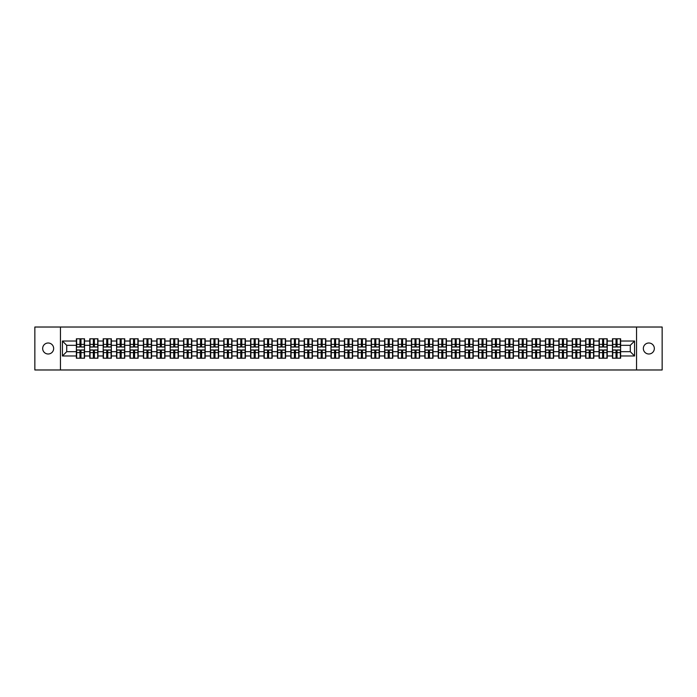 <?xml version="1.0" encoding="UTF-8"?>
<svg xmlns="http://www.w3.org/2000/svg" width="697" height="697" viewBox="0 0 697 697"><rect width="100%" height="100%" fill="white"/><g stroke="black" fill="none" stroke-linecap="round" stroke-linejoin="round"><path stroke-width="1.05" d="M648.837 353.998A5.498 5.498 0 0 1 643.34 348.5A5.498 5.498 0 0 1 648.837 343.002A5.498 5.498 0 0 1 654.335 348.5A5.498 5.498 0 0 1 648.837 353.998M48.163 353.998A5.498 5.498 0 0 1 42.665 348.5A5.498 5.498 0 0 1 48.163 343.002A5.498 5.498 0 0 1 53.66 348.5A5.498 5.498 0 0 1 48.163 353.998M636.553 369.976L662.15 369.976L662.15 327.024L636.553 327.024L636.553 369.976L60.447 369.976L60.447 327.024L34.85 327.024L34.85 369.976L60.447 369.976M636.553 327.024L60.447 327.024M630.28 351.68L630.28 345.32L620.618 345.32L620.618 351.68L630.28 351.68L634.575 355.975L634.575 341.025L620.618 341.025L620.618 338.794L612.454 338.794L612.454 345.32L607.209 345.32L607.209 351.68L612.454 351.68L612.454 345.32M634.575 355.975L620.618 355.975L620.618 358.206L612.454 358.206L612.454 355.975L607.209 355.975L607.209 358.206L599.054 358.206L599.054 355.975L593.809 355.975L593.809 358.206L585.646 358.206L585.646 355.975L580.409 355.975L580.409 358.206L572.246 358.206L572.246 355.975L567.009 355.975L567.009 358.206L558.846 358.206L558.846 355.975L553.601 355.975L553.601 358.206L545.446 358.206L545.446 355.975L540.201 355.975L540.201 358.206L532.046 358.206L532.046 355.975L526.801 355.975L526.801 358.206L518.638 358.206L518.638 355.975L513.401 355.975L513.401 358.206L505.238 358.206L505.238 355.975L500.002 355.975L500.002 358.206L491.838 358.206L491.838 355.975L486.593 355.975L486.593 358.206L478.438 358.206L478.438 355.975L473.193 355.975L473.193 358.206L465.038 358.206L465.038 355.975L459.793 355.975L459.793 358.206L451.63 358.206L451.63 355.975L446.394 355.975L446.394 358.206L438.23 358.206L438.23 355.975L432.994 355.975L432.994 358.206L424.83 358.206L424.83 355.975L419.585 355.975L419.585 358.206L411.43 358.206L411.43 355.975L406.185 355.975L406.185 358.206L398.022 358.206L398.022 355.975L392.786 355.975L392.786 358.206L384.622 358.206L384.622 355.975L379.386 355.975L379.386 358.206L371.222 358.206L371.222 355.975L365.986 355.975L365.986 358.206L357.822 358.206L357.822 355.975L352.577 355.975L352.577 358.206L344.423 358.206L344.423 355.975L339.178 355.975L339.178 358.206L331.014 358.206L331.014 355.975L325.778 355.975L325.778 358.206L317.614 358.206L317.614 355.975L312.378 355.975L312.378 358.206L304.214 358.206L304.214 355.975L298.978 355.975L298.978 358.206L290.815 358.206L290.815 355.975L285.57 355.975L285.57 358.206L277.415 358.206L277.415 355.975L272.17 355.975L272.17 358.206L264.006 358.206L264.006 355.975L258.77 355.975L258.77 358.206L250.606 358.206L250.606 355.975L245.37 355.975L245.37 358.206L237.207 358.206L237.207 355.975L231.962 355.975L231.962 358.206L223.807 358.206L223.807 355.975L218.562 355.975L218.562 358.206L210.407 358.206L210.407 355.975L205.162 355.975L205.162 358.206L196.998 358.206L196.998 355.975L191.762 355.975L191.762 358.206L183.599 358.206L183.599 355.975L178.362 355.975L178.362 358.206L170.199 358.206L170.199 355.975L164.954 355.975L164.954 358.206L156.799 358.206L156.799 355.975L151.554 355.975L151.554 358.206L143.399 358.206L143.399 355.975L138.154 355.975L138.154 358.206L129.99 358.206L129.99 355.975L124.754 355.975L124.754 358.206L116.591 358.206L116.591 355.975L111.354 355.975L111.354 358.206L103.191 358.206L103.191 355.975L97.946 355.975L97.946 358.206L89.791 358.206L89.791 355.975L84.546 355.975L84.546 358.206L76.382 358.206L76.382 355.975L62.425 355.975L62.425 341.025L76.382 341.025L76.382 345.32L66.72 345.32L66.72 351.68L76.382 351.68L76.382 345.32M612.454 341.025L607.209 341.025L607.209 338.794L599.054 338.794L599.054 341.025L593.809 341.025L593.809 338.794L585.646 338.794L585.646 341.025L580.409 341.025L580.409 338.794L572.246 338.794L572.246 341.025L567.009 341.025L567.009 338.794L558.846 338.794L558.846 341.025L553.601 341.025L553.601 338.794L545.446 338.794L545.446 341.025L540.201 341.025L540.201 338.794L532.046 338.794L532.046 341.025L526.801 341.025L526.801 338.794L518.638 338.794L518.638 341.025L513.401 341.025L513.401 338.794L505.238 338.794L505.238 341.025L500.002 341.025L500.002 338.794L491.838 338.794L491.838 341.025L486.593 341.025L486.593 338.794L478.438 338.794L478.438 341.025L473.193 341.025L473.193 338.794L465.038 338.794L465.038 341.025L459.793 341.025L459.793 338.794L451.63 338.794L451.63 341.025L446.394 341.025L446.394 338.794L438.23 338.794L438.23 341.025L432.994 341.025L432.994 338.794L424.83 338.794L424.83 341.025L419.585 341.025L419.585 338.794L411.43 338.794L411.43 341.025L406.185 341.025L406.185 338.794L398.022 338.794L398.022 341.025L392.786 341.025L392.786 338.794L384.622 338.794L384.622 341.025L379.386 341.025L379.386 338.794L371.222 338.794L371.222 341.025L365.986 341.025L365.986 338.794L357.822 338.794L357.822 341.025L352.577 341.025L352.577 338.794L344.423 338.794L344.423 341.025L339.178 341.025L339.178 338.794L331.014 338.794L331.014 341.025L325.778 341.025L325.778 338.794L317.614 338.794L317.614 341.025L312.378 341.025L312.378 338.794L304.214 338.794L304.214 341.025L298.978 341.025L298.978 338.794L290.815 338.794L290.815 341.025L285.57 341.025L285.57 338.794L277.415 338.794L277.415 341.025L272.17 341.025L272.17 338.794L264.006 338.794L264.006 341.025L258.77 341.025L258.77 338.794L250.606 338.794L250.606 341.025L245.37 341.025L245.37 338.794L237.207 338.794L237.207 341.025L231.962 341.025L231.962 338.794L223.807 338.794L223.807 341.025L218.562 341.025L218.562 338.794L210.407 338.794L210.407 341.025L205.162 341.025L205.162 338.794L196.998 338.794L196.998 341.025L191.762 341.025L191.762 338.794L183.599 338.794L183.599 341.025L178.362 341.025L178.362 338.794L170.199 338.794L170.199 341.025L164.954 341.025L164.954 338.794L156.799 338.794L156.799 341.025L151.554 341.025L151.554 338.794L143.399 338.794L143.399 341.025L138.154 341.025L138.154 338.794L129.99 338.794L129.99 341.025L124.754 341.025L124.754 338.794L116.591 338.794L116.591 341.025L111.354 341.025L111.354 338.794L103.191 338.794L103.191 341.025L97.946 341.025L97.946 338.794L89.791 338.794L89.791 341.025L84.546 341.025L84.546 338.794L76.382 338.794L76.382 341.025M612.454 351.68L612.454 355.975M607.209 351.68L607.209 355.975M607.209 341.025L607.209 345.32M593.809 351.68L599.054 351.68L599.054 345.32L593.809 345.32L593.809 355.975M599.054 351.68L599.054 355.975M599.054 341.025L599.054 345.32M593.809 341.025L593.809 345.32M580.409 351.68L585.646 351.68L585.646 345.32L580.409 345.32L580.409 355.975M585.646 351.68L585.646 355.975M585.646 341.025L585.646 345.32M580.409 341.025L580.409 345.32M567.009 351.68L572.246 351.68L572.246 345.32L567.009 345.32L567.009 355.975M572.246 351.68L572.246 355.975M572.246 341.025L572.246 345.32M567.009 341.025L567.009 345.32M553.601 351.68L558.846 351.68L558.846 345.32L553.601 345.32L553.601 355.975M558.846 351.68L558.846 355.975M558.846 341.025L558.846 345.32M553.601 341.025L553.601 345.32M540.201 351.68L545.446 351.68L545.446 345.32L540.201 345.32L540.201 355.975M545.446 351.68L545.446 355.975M545.446 341.025L545.446 345.32M540.201 341.025L540.201 345.32M526.801 351.68L532.046 351.68L532.046 345.32L526.801 345.32L526.801 355.975M532.046 351.68L532.046 355.975M532.046 341.025L532.046 345.32M526.801 341.025L526.801 345.32M513.401 351.68L518.638 351.68L518.638 345.32L513.401 345.32L513.401 355.975M518.638 351.68L518.638 355.975M518.638 341.025L518.638 345.32M513.401 341.025L513.401 345.32M500.002 351.68L505.238 351.68L505.238 345.32L500.002 345.32L500.002 355.975M505.238 351.68L505.238 355.975M505.238 341.025L505.238 345.32M500.002 341.025L500.002 345.32M486.593 351.68L491.838 351.68L491.838 345.32L486.593 345.32L486.593 355.975M491.838 351.68L491.838 355.975M491.838 341.025L491.838 345.32M486.593 341.025L486.593 345.32M473.193 351.68L478.438 351.68L478.438 345.32L473.193 345.32L473.193 355.975M478.438 351.68L478.438 355.975M478.438 341.025L478.438 345.32M473.193 341.025L473.193 345.32M459.793 351.68L465.038 351.68L465.038 345.32L459.793 345.32L459.793 355.975M465.038 351.68L465.038 355.975M465.038 341.025L465.038 345.32M459.793 341.025L459.793 345.32M446.394 351.68L451.63 351.68L451.63 345.32L446.394 345.32L446.394 355.975M451.63 351.68L451.63 355.975M451.63 341.025L451.63 345.32M446.394 341.025L446.394 345.32M432.994 351.68L438.23 351.68L438.23 345.32L432.994 345.32L432.994 355.975M438.23 351.68L438.23 355.975M438.23 341.025L438.23 345.32M432.994 341.025L432.994 345.32M419.585 351.68L424.83 351.68L424.83 345.32L419.585 345.32L419.585 355.975M424.83 351.68L424.83 355.975M424.83 341.025L424.83 345.32M419.585 341.025L419.585 345.32M406.185 351.68L411.43 351.68L411.43 345.32L406.185 345.32L406.185 355.975M411.43 351.68L411.43 355.975M411.43 341.025L411.43 345.32M406.185 341.025L406.185 345.32M392.786 351.68L398.022 351.68L398.022 345.32L392.786 345.32L392.786 355.975M398.022 351.68L398.022 355.975M398.022 341.025L398.022 345.32M392.786 341.025L392.786 345.32M379.386 351.68L384.622 351.68L384.622 345.32L379.386 345.32L379.386 355.975M384.622 351.68L384.622 355.975M384.622 341.025L384.622 345.32M379.386 341.025L379.386 345.32M365.986 351.68L371.222 351.68L371.222 345.32L365.986 345.32L365.986 355.975M371.222 351.68L371.222 355.975M371.222 341.025L371.222 345.32M365.986 341.025L365.986 345.32M352.577 351.68L357.822 351.68L357.822 345.32L352.577 345.32L352.577 355.975M357.822 351.68L357.822 355.975M357.822 341.025L357.822 345.32M352.577 341.025L352.577 345.32M339.178 351.68L344.423 351.68L344.423 345.32L339.178 345.32L339.178 355.975M344.423 351.68L344.423 355.975M344.423 341.025L344.423 345.32M339.178 341.025L339.178 345.32M325.778 351.68L331.014 351.68L331.014 345.32L325.778 345.32L325.778 355.975M331.014 351.68L331.014 355.975M331.014 341.025L331.014 345.32M325.778 341.025L325.778 345.32M312.378 351.68L317.614 351.68L317.614 345.32L312.378 345.32L312.378 355.975M317.614 351.68L317.614 355.975M317.614 341.025L317.614 345.32M312.378 341.025L312.378 345.32M298.978 351.68L304.214 351.68L304.214 345.32L298.978 345.32L298.978 355.975M304.214 351.68L304.214 355.975M304.214 341.025L304.214 345.32M298.978 341.025L298.978 345.32M285.57 351.68L290.815 351.68L290.815 345.32L285.57 345.32L285.57 355.975M290.815 351.68L290.815 355.975M290.815 341.025L290.815 345.32M285.57 341.025L285.57 345.32M272.17 351.68L277.415 351.68L277.415 345.32L272.17 345.32L272.17 355.975M277.415 351.68L277.415 355.975M277.415 341.025L277.415 345.32M272.17 341.025L272.17 345.32M258.77 351.68L264.006 351.68L264.006 345.32L258.77 345.32L258.77 355.975M264.006 351.68L264.006 355.975M264.006 341.025L264.006 345.32M258.77 341.025L258.77 345.32M245.37 351.68L250.606 351.68L250.606 345.32L245.37 345.32L245.37 355.975M250.606 351.68L250.606 355.975M250.606 341.025L250.606 345.32M245.37 341.025L245.37 345.32M231.962 351.68L237.207 351.68L237.207 345.32L231.962 345.32L231.962 355.975M237.207 351.68L237.207 355.975M237.207 341.025L237.207 345.32M231.962 341.025L231.962 345.32M218.562 351.68L223.807 351.68L223.807 345.32L218.562 345.32L218.562 355.975M223.807 351.68L223.807 355.975M223.807 341.025L223.807 345.32M218.562 341.025L218.562 345.32M205.162 351.68L210.407 351.68L210.407 345.32L205.162 345.32L205.162 355.975M210.407 351.68L210.407 355.975M210.407 341.025L210.407 345.32M205.162 341.025L205.162 345.32M191.762 351.68L196.998 351.68L196.998 345.32L191.762 345.32L191.762 355.975M196.998 351.68L196.998 355.975M196.998 341.025L196.998 345.32M191.762 341.025L191.762 345.32M178.362 351.68L183.599 351.68L183.599 345.32L178.362 345.32L178.362 355.975M183.599 351.68L183.599 355.975M183.599 341.025L183.599 345.32M178.362 341.025L178.362 345.32M164.954 351.68L170.199 351.68L170.199 345.32L164.954 345.32L164.954 355.975M170.199 351.68L170.199 355.975M170.199 341.025L170.199 345.32M164.954 341.025L164.954 345.32M151.554 351.68L156.799 351.68L156.799 345.32L151.554 345.32L151.554 355.975M156.799 351.68L156.799 355.975M156.799 341.025L156.799 345.32M151.554 341.025L151.554 345.32M138.154 351.68L143.399 351.68L143.399 345.32L138.154 345.32L138.154 355.975M143.399 351.68L143.399 355.975M143.399 341.025L143.399 345.32M138.154 341.025L138.154 345.32M124.754 351.68L129.99 351.68L129.99 345.32L124.754 345.32L124.754 355.975M129.99 351.68L129.99 355.975M129.99 341.025L129.99 345.32M124.754 341.025L124.754 345.32M111.354 351.68L116.591 351.68L116.591 345.32L111.354 345.32L111.354 355.975M116.591 351.68L116.591 355.975M116.591 341.025L116.591 345.32M111.354 341.025L111.354 345.32M97.946 351.68L103.191 351.68L103.191 345.32L97.946 345.32L97.946 355.975M103.191 351.68L103.191 355.975M103.191 341.025L103.191 345.32M97.946 341.025L97.946 345.32M84.546 351.68L89.791 351.68L89.791 345.32L84.546 345.32L84.546 355.975M89.791 351.68L89.791 355.975M89.791 341.025L89.791 345.32M84.546 341.025L84.546 345.32M76.382 351.68L76.382 355.975M66.72 351.68L62.425 355.975M62.425 341.025L66.72 345.32M620.618 351.68L620.618 355.975M620.618 341.025L620.618 345.32M634.575 341.025L630.28 345.32M84.293 338.794L84.293 347.036L80.983 347.036L80.983 338.794M79.955 338.794L79.955 347.036L76.644 347.036L76.644 338.794M79.955 339.909L80.983 339.909M80.983 343.09L79.955 343.09M76.644 358.206L76.644 349.964L79.955 349.964L79.955 358.206M80.983 358.206L80.983 349.964L84.293 349.964L84.293 358.206M80.983 357.091L79.955 357.091M79.955 353.91L80.983 353.91M97.693 338.794L97.693 347.036L94.383 347.036L94.383 338.794M93.354 338.794L93.354 347.036L90.044 347.036L90.044 338.794M93.354 339.909L94.383 339.909M94.383 343.09L93.354 343.09M111.093 338.794L111.093 347.036L107.782 347.036L107.782 338.794M106.754 338.794L106.754 347.036L103.444 347.036L103.444 338.794M106.754 339.909L107.782 339.909M107.782 343.09L106.754 343.09M124.493 338.794L124.493 347.036L121.191 347.036L121.191 338.794M120.154 338.794L120.154 347.036L116.852 347.036L116.852 338.794M120.154 339.909L121.191 339.909M121.191 343.09L120.154 343.09M137.893 338.794L137.893 347.036L134.591 347.036L134.591 338.794M133.554 338.794L133.554 347.036L130.252 347.036L130.252 338.794M133.554 339.909L134.591 339.909M134.591 343.09L133.554 343.09M151.301 338.794L151.301 347.036L147.991 347.036L147.991 338.794M146.962 338.794L146.962 347.036L143.652 347.036L143.652 338.794M146.962 339.909L147.991 339.909M147.991 343.09L146.962 343.09M90.044 358.206L90.044 349.964L93.354 349.964L93.354 358.206M94.383 358.206L94.383 349.964L97.693 349.964L97.693 358.206M94.383 357.091L93.354 357.091M93.354 353.91L94.383 353.91M103.444 358.206L103.444 349.964L106.754 349.964L106.754 358.206M107.782 358.206L107.782 349.964L111.093 349.964L111.093 358.206M107.782 357.091L106.754 357.091M106.754 353.91L107.782 353.91M116.852 358.206L116.852 349.964L120.154 349.964L120.154 358.206M121.191 358.206L121.191 349.964L124.493 349.964L124.493 358.206M121.191 357.091L120.154 357.091M120.154 353.91L121.191 353.91M130.252 358.206L130.252 349.964L133.554 349.964L133.554 358.206M134.591 358.206L134.591 349.964L137.893 349.964L137.893 358.206M134.591 357.091L133.554 357.091M133.554 353.91L134.591 353.91M143.652 358.206L143.652 349.964L146.962 349.964L146.962 358.206M147.991 358.206L147.991 349.964L151.301 349.964L151.301 358.206M147.991 357.091L146.962 357.091M146.962 353.91L147.991 353.91M164.701 338.794L164.701 347.036L161.39 347.036L161.39 338.794M160.362 338.794L160.362 347.036L157.052 347.036L157.052 338.794M160.362 339.909L161.39 339.909M161.39 343.09L160.362 343.09M157.052 358.206L157.052 349.964L160.362 349.964L160.362 358.206M161.39 358.206L161.39 349.964L164.701 349.964L164.701 358.206M161.39 357.091L160.362 357.091M160.362 353.91L161.39 353.91M178.101 338.794L178.101 347.036L174.79 347.036L174.79 338.794M173.762 338.794L173.762 347.036L170.46 347.036L170.46 338.794M173.762 339.909L174.79 339.909M174.79 343.09L173.762 343.09M170.46 358.206L170.46 349.964L173.762 349.964L173.762 358.206M174.79 358.206L174.79 349.964L178.101 349.964L178.101 358.206M174.79 357.091L173.762 357.091M173.762 353.91L174.79 353.91M191.501 338.794L191.501 347.036L188.199 347.036L188.199 338.794M187.162 338.794L187.162 347.036L183.86 347.036L183.86 338.794M187.162 339.909L188.199 339.909M188.199 343.09L187.162 343.09M183.86 358.206L183.86 349.964L187.162 349.964L187.162 358.206M188.199 358.206L188.199 349.964L191.501 349.964L191.501 358.206M188.199 357.091L187.162 357.091M187.162 353.91L188.199 353.91M204.901 338.794L204.901 347.036L201.599 347.036L201.599 338.794M200.57 338.794L200.57 347.036L197.26 347.036L197.26 338.794M200.57 339.909L201.599 339.909M201.599 343.09L200.57 343.09M197.26 358.206L197.26 349.964L200.57 349.964L200.57 358.206M201.599 358.206L201.599 349.964L204.901 349.964L204.901 358.206M201.599 357.091L200.57 357.091M200.57 353.91L201.599 353.91M218.309 338.794L218.309 347.036L214.998 347.036L214.998 338.794M213.97 338.794L213.97 347.036L210.66 347.036L210.66 338.794M213.97 339.909L214.998 339.909M214.998 343.09L213.97 343.09M210.66 358.206L210.66 349.964L213.97 349.964L213.97 358.206M214.998 358.206L214.998 349.964L218.309 349.964L218.309 358.206M214.998 357.091L213.97 357.091M213.97 353.91L214.998 353.91M231.709 338.794L231.709 347.036L228.398 347.036L228.398 338.794M227.37 338.794L227.37 347.036L224.059 347.036L224.059 338.794M227.37 339.909L228.398 339.909M228.398 343.09L227.37 343.09M224.059 358.206L224.059 349.964L227.37 349.964L227.37 358.206M228.398 358.206L228.398 349.964L231.709 349.964L231.709 358.206M228.398 357.091L227.37 357.091M227.37 353.91L228.398 353.91M245.109 338.794L245.109 347.036L241.798 347.036L241.798 338.794M240.77 338.794L240.77 347.036L237.468 347.036L237.468 338.794M240.77 339.909L241.798 339.909M241.798 343.09L240.77 343.09M237.468 358.206L237.468 349.964L240.77 349.964L240.77 358.206M241.798 358.206L241.798 349.964L245.109 349.964L245.109 358.206M241.798 357.091L240.77 357.091M240.77 353.91L241.798 353.91M258.509 338.794L258.509 347.036L255.207 347.036L255.207 338.794M254.17 338.794L254.17 347.036L250.868 347.036L250.868 338.794M254.17 339.909L255.207 339.909M255.207 343.09L254.17 343.09M250.868 358.206L250.868 349.964L254.17 349.964L254.17 358.206M255.207 358.206L255.207 349.964L258.509 349.964L258.509 358.206M255.207 357.091L254.17 357.091M254.17 353.91L255.207 353.91M271.917 338.794L271.917 347.036L268.606 347.036L268.606 338.794M267.578 338.794L267.578 347.036L264.268 347.036L264.268 338.794M267.578 339.909L268.606 339.909M268.606 343.09L267.578 343.09M264.268 358.206L264.268 349.964L267.578 349.964L267.578 358.206M268.606 358.206L268.606 349.964L271.917 349.964L271.917 358.206M268.606 357.091L267.578 357.091M267.578 353.91L268.606 353.91M285.317 338.794L285.317 347.036L282.006 347.036L282.006 338.794M280.978 338.794L280.978 347.036L277.667 347.036L277.667 338.794M280.978 339.909L282.006 339.909M282.006 343.09L280.978 343.09M277.667 358.206L277.667 349.964L280.978 349.964L280.978 358.206M282.006 358.206L282.006 349.964L285.317 349.964L285.317 358.206M282.006 357.091L280.978 357.091M280.978 353.91L282.006 353.91M298.717 338.794L298.717 347.036L295.406 347.036L295.406 338.794M294.378 338.794L294.378 347.036L291.067 347.036L291.067 338.794M294.378 339.909L295.406 339.909M295.406 343.09L294.378 343.09M291.067 358.206L291.067 349.964L294.378 349.964L294.378 358.206M295.406 358.206L295.406 349.964L298.717 349.964L298.717 358.206M295.406 357.091L294.378 357.091M294.378 353.91L295.406 353.91M312.117 338.794L312.117 347.036L308.815 347.036L308.815 338.794M307.778 338.794L307.778 347.036L304.476 347.036L304.476 338.794M307.778 339.909L308.815 339.909M308.815 343.09L307.778 343.09M304.476 358.206L304.476 349.964L307.778 349.964L307.778 358.206M308.815 358.206L308.815 349.964L312.117 349.964L312.117 358.206M308.815 357.091L307.778 357.091M307.778 353.91L308.815 353.91M325.516 338.794L325.516 347.036L322.214 347.036L322.214 338.794M321.178 338.794L321.178 347.036L317.876 347.036L317.876 338.794M321.178 339.909L322.214 339.909M322.214 343.09L321.178 343.09M317.876 358.206L317.876 349.964L321.178 349.964L321.178 358.206M322.214 358.206L322.214 349.964L325.516 349.964L325.516 358.206M322.214 357.091L321.178 357.091M321.178 353.91L322.214 353.91M338.925 338.794L338.925 347.036L335.614 347.036L335.614 338.794M334.586 338.794L334.586 347.036L331.275 347.036L331.275 338.794M334.586 339.909L335.614 339.909M335.614 343.09L334.586 343.09M331.275 358.206L331.275 349.964L334.586 349.964L334.586 358.206M335.614 358.206L335.614 349.964L338.925 349.964L338.925 358.206M335.614 357.091L334.586 357.091M334.586 353.91L335.614 353.91M352.325 338.794L352.325 347.036L349.014 347.036L349.014 338.794M347.986 338.794L347.986 347.036L344.675 347.036L344.675 338.794M347.986 339.909L349.014 339.909M349.014 343.09L347.986 343.09M344.675 358.206L344.675 349.964L347.986 349.964L347.986 358.206M349.014 358.206L349.014 349.964L352.325 349.964L352.325 358.206M349.014 357.091L347.986 357.091M347.986 353.91L349.014 353.91M365.725 338.794L365.725 347.036L362.414 347.036L362.414 338.794M361.386 338.794L361.386 347.036L358.075 347.036L358.075 338.794M361.386 339.909L362.414 339.909M362.414 343.09L361.386 343.09M358.075 358.206L358.075 349.964L361.386 349.964L361.386 358.206M362.414 358.206L362.414 349.964L365.725 349.964L365.725 358.206M362.414 357.091L361.386 357.091M361.386 353.91L362.414 353.91M379.124 338.794L379.124 347.036L375.822 347.036L375.822 338.794M374.786 338.794L374.786 347.036L371.484 347.036L371.484 338.794M374.786 339.909L375.822 339.909M375.822 343.09L374.786 343.09M371.484 358.206L371.484 349.964L374.786 349.964L374.786 358.206M375.822 358.206L375.822 349.964L379.124 349.964L379.124 358.206M375.822 357.091L374.786 357.091M374.786 353.91L375.822 353.91M392.524 338.794L392.524 347.036L389.222 347.036L389.222 338.794M388.185 338.794L388.185 347.036L384.883 347.036L384.883 338.794M388.185 339.909L389.222 339.909M389.222 343.09L388.185 343.09M384.883 358.206L384.883 349.964L388.185 349.964L388.185 358.206M389.222 358.206L389.222 349.964L392.524 349.964L392.524 358.206M389.222 357.091L388.185 357.091M388.185 353.91L389.222 353.91M405.933 338.794L405.933 347.036L402.622 347.036L402.622 338.794M401.594 338.794L401.594 347.036L398.283 347.036L398.283 338.794M401.594 339.909L402.622 339.909M402.622 343.09L401.594 343.09M398.283 358.206L398.283 349.964L401.594 349.964L401.594 358.206M402.622 358.206L402.622 349.964L405.933 349.964L405.933 358.206M402.622 357.091L401.594 357.091M401.594 353.91L402.622 353.91M419.333 338.794L419.333 347.036L416.022 347.036L416.022 338.794M414.994 338.794L414.994 347.036L411.683 347.036L411.683 338.794M414.994 339.909L416.022 339.909M416.022 343.09L414.994 343.09M411.683 358.206L411.683 349.964L414.994 349.964L414.994 358.206M416.022 358.206L416.022 349.964L419.333 349.964L419.333 358.206M416.022 357.091L414.994 357.091M414.994 353.91L416.022 353.91M432.732 338.794L432.732 347.036L429.422 347.036L429.422 338.794M428.394 338.794L428.394 347.036L425.083 347.036L425.083 338.794M428.394 339.909L429.422 339.909M429.422 343.09L428.394 343.09M425.083 358.206L425.083 349.964L428.394 349.964L428.394 358.206M429.422 358.206L429.422 349.964L432.732 349.964L432.732 358.206M429.422 357.091L428.394 357.091M428.394 353.91L429.422 353.91M446.132 338.794L446.132 347.036L442.83 347.036L442.83 338.794M441.793 338.794L441.793 347.036L438.491 347.036L438.491 338.794M441.793 339.909L442.83 339.909M442.83 343.09L441.793 343.09M438.491 358.206L438.491 349.964L441.793 349.964L441.793 358.206M442.83 358.206L442.83 349.964L446.132 349.964L446.132 358.206M442.83 357.091L441.793 357.091M441.793 353.91L442.83 353.91M459.532 338.794L459.532 347.036L456.23 347.036L456.23 338.794M455.202 338.794L455.202 347.036L451.891 347.036L451.891 338.794M455.202 339.909L456.23 339.909M456.23 343.09L455.202 343.09M451.891 358.206L451.891 349.964L455.202 349.964L455.202 358.206M456.23 358.206L456.23 349.964L459.532 349.964L459.532 358.206M456.23 357.091L455.202 357.091M455.202 353.91L456.23 353.91M472.941 338.794L472.941 347.036L469.63 347.036L469.63 338.794M468.602 338.794L468.602 347.036L465.291 347.036L465.291 338.794M468.602 339.909L469.63 339.909M469.63 343.09L468.602 343.09M465.291 358.206L465.291 349.964L468.602 349.964L468.602 358.206M469.63 358.206L469.63 349.964L472.941 349.964L472.941 358.206M469.63 357.091L468.602 357.091M468.602 353.91L469.63 353.91M486.34 338.794L486.34 347.036L483.03 347.036L483.03 338.794M482.002 338.794L482.002 347.036L478.691 347.036L478.691 338.794M482.002 339.909L483.03 339.909M483.03 343.09L482.002 343.09M478.691 358.206L478.691 349.964L482.002 349.964L482.002 358.206M483.03 358.206L483.03 349.964L486.34 349.964L486.34 358.206M483.03 357.091L482.002 357.091M482.002 353.91L483.03 353.91M499.74 338.794L499.74 347.036L496.43 347.036L496.43 338.794M495.401 338.794L495.401 347.036L492.099 347.036L492.099 338.794M495.401 339.909L496.43 339.909M496.43 343.09L495.401 343.09M492.099 358.206L492.099 349.964L495.401 349.964L495.401 358.206M496.43 358.206L496.43 349.964L499.74 349.964L499.74 358.206M496.43 357.091L495.401 357.091M495.401 353.91L496.43 353.91M513.14 338.794L513.14 347.036L509.838 347.036L509.838 338.794M508.801 338.794L508.801 347.036L505.499 347.036L505.499 338.794M508.801 339.909L509.838 339.909M509.838 343.09L508.801 343.09M505.499 358.206L505.499 349.964L508.801 349.964L508.801 358.206M509.838 358.206L509.838 349.964L513.14 349.964L513.14 358.206M509.838 357.091L508.801 357.091M508.801 353.91L509.838 353.91M526.54 338.794L526.54 347.036L523.238 347.036L523.238 338.794M522.21 338.794L522.21 347.036L518.899 347.036L518.899 338.794M522.21 339.909L523.238 339.909M523.238 343.09L522.21 343.09M518.899 358.206L518.899 349.964L522.21 349.964L522.21 358.206M523.238 358.206L523.238 349.964L526.54 349.964L526.54 358.206M523.238 357.091L522.21 357.091M522.21 353.91L523.238 353.91M539.948 338.794L539.948 347.036L536.638 347.036L536.638 338.794M535.61 338.794L535.61 347.036L532.299 347.036L532.299 338.794M535.61 339.909L536.638 339.909M536.638 343.09L535.61 343.09M532.299 358.206L532.299 349.964L535.61 349.964L535.61 358.206M536.638 358.206L536.638 349.964L539.948 349.964L539.948 358.206M536.638 357.091L535.61 357.091M535.61 353.91L536.638 353.91M553.348 338.794L553.348 347.036L550.038 347.036L550.038 338.794M549.009 338.794L549.009 347.036L545.699 347.036L545.699 338.794M549.009 339.909L550.038 339.909M550.038 343.09L549.009 343.09M545.699 358.206L545.699 349.964L549.009 349.964L549.009 358.206M550.038 358.206L550.038 349.964L553.348 349.964L553.348 358.206M550.038 357.091L549.009 357.091M549.009 353.91L550.038 353.91M566.748 338.794L566.748 347.036L563.446 347.036L563.446 338.794M562.409 338.794L562.409 347.036L559.107 347.036L559.107 338.794M562.409 339.909L563.446 339.909M563.446 343.09L562.409 343.09M559.107 358.206L559.107 349.964L562.409 349.964L562.409 358.206M563.446 358.206L563.446 349.964L566.748 349.964L566.748 358.206M563.446 357.091L562.409 357.091M562.409 353.91L563.446 353.91M580.148 338.794L580.148 347.036L576.846 347.036L576.846 338.794M575.809 338.794L575.809 347.036L572.507 347.036L572.507 338.794M575.809 339.909L576.846 339.909M576.846 343.09L575.809 343.09M572.507 358.206L572.507 349.964L575.809 349.964L575.809 358.206M576.846 358.206L576.846 349.964L580.148 349.964L580.148 358.206M576.846 357.091L575.809 357.091M575.809 353.91L576.846 353.91M593.556 338.794L593.556 347.036L590.246 347.036L590.246 338.794M589.218 338.794L589.218 347.036L585.907 347.036L585.907 338.794M589.218 339.909L590.246 339.909M590.246 343.09L589.218 343.09M585.907 358.206L585.907 349.964L589.218 349.964L589.218 358.206M590.246 358.206L590.246 349.964L593.556 349.964L593.556 358.206M590.246 357.091L589.218 357.091M589.218 353.91L590.246 353.91M606.956 338.794L606.956 347.036L603.646 347.036L603.646 338.794M602.617 338.794L602.617 347.036L599.307 347.036L599.307 338.794M602.617 339.909L603.646 339.909M603.646 343.09L602.617 343.09M599.307 358.206L599.307 349.964L602.617 349.964L602.617 358.206M603.646 358.206L603.646 349.964L606.956 349.964L606.956 358.206M603.646 357.091L602.617 357.091M602.617 353.91L603.646 353.91M620.356 338.794L620.356 347.036L617.045 347.036L617.045 338.794M616.017 338.794L616.017 347.036L612.707 347.036L612.707 338.794M616.017 339.909L617.045 339.909M617.045 343.09L616.017 343.09M612.707 358.206L612.707 349.964L616.017 349.964L616.017 358.206M617.045 358.206L617.045 349.964L620.356 349.964L620.356 358.206M617.045 357.091L616.017 357.091M616.017 353.91L617.045 353.91M79.955 344.388L76.644 344.388M79.955 346.932L76.644 346.932M84.293 344.388L80.983 344.388M84.293 346.932L80.983 346.932M80.983 352.612L84.293 352.612M80.983 350.068L84.293 350.068M76.644 352.612L79.955 352.612M76.644 350.068L79.955 350.068M93.354 344.388L90.044 344.388M93.354 346.932L90.044 346.932M97.693 344.388L94.383 344.388M97.693 346.932L94.383 346.932M106.754 344.388L103.444 344.388M106.754 346.932L103.444 346.932M111.093 344.388L107.782 344.388M111.093 346.932L107.782 346.932M120.154 344.388L116.852 344.388M120.154 346.932L116.852 346.932M124.493 344.388L121.191 344.388M124.493 346.932L121.191 346.932M133.554 344.388L130.252 344.388M133.554 346.932L130.252 346.932M137.893 344.388L134.591 344.388M137.893 346.932L134.591 346.932M146.962 344.388L143.652 344.388M146.962 346.932L143.652 346.932M151.301 344.388L147.991 344.388M151.301 346.932L147.991 346.932M94.383 352.612L97.693 352.612M94.383 350.068L97.693 350.068M90.044 352.612L93.354 352.612M90.044 350.068L93.354 350.068M107.782 352.612L111.093 352.612M107.782 350.068L111.093 350.068M103.444 352.612L106.754 352.612M103.444 350.068L106.754 350.068M121.191 352.612L124.493 352.612M121.191 350.068L124.493 350.068M116.852 352.612L120.154 352.612M116.852 350.068L120.154 350.068M134.591 352.612L137.893 352.612M134.591 350.068L137.893 350.068M130.252 352.612L133.554 352.612M130.252 350.068L133.554 350.068M147.991 352.612L151.301 352.612M147.991 350.068L151.301 350.068M143.652 352.612L146.962 352.612M143.652 350.068L146.962 350.068M160.362 344.388L157.052 344.388M160.362 346.932L157.052 346.932M164.701 344.388L161.39 344.388M164.701 346.932L161.39 346.932M161.39 352.612L164.701 352.612M161.39 350.068L164.701 350.068M157.052 352.612L160.362 352.612M157.052 350.068L160.362 350.068M173.762 344.388L170.46 344.388M173.762 346.932L170.46 346.932M178.101 344.388L174.79 344.388M178.101 346.932L174.79 346.932M174.79 352.612L178.101 352.612M174.79 350.068L178.101 350.068M170.46 352.612L173.762 352.612M170.46 350.068L173.762 350.068M187.162 344.388L183.86 344.388M187.162 346.932L183.86 346.932M191.501 344.388L188.199 344.388M191.501 346.932L188.199 346.932M188.199 352.612L191.501 352.612M188.199 350.068L191.501 350.068M183.86 352.612L187.162 352.612M183.86 350.068L187.162 350.068M200.57 344.388L197.26 344.388M200.57 346.932L197.26 346.932M204.901 344.388L201.599 344.388M204.901 346.932L201.599 346.932M201.599 352.612L204.901 352.612M201.599 350.068L204.901 350.068M197.26 352.612L200.57 352.612M197.26 350.068L200.57 350.068M213.97 344.388L210.66 344.388M213.97 346.932L210.66 346.932M218.309 344.388L214.998 344.388M218.309 346.932L214.998 346.932M214.998 352.612L218.309 352.612M214.998 350.068L218.309 350.068M210.66 352.612L213.97 352.612M210.66 350.068L213.97 350.068M227.37 344.388L224.059 344.388M227.37 346.932L224.059 346.932M231.709 344.388L228.398 344.388M231.709 346.932L228.398 346.932M228.398 352.612L231.709 352.612M228.398 350.068L231.709 350.068M224.059 352.612L227.37 352.612M224.059 350.068L227.37 350.068M240.77 344.388L237.468 344.388M240.77 346.932L237.468 346.932M245.109 344.388L241.798 344.388M245.109 346.932L241.798 346.932M241.798 352.612L245.109 352.612M241.798 350.068L245.109 350.068M237.468 352.612L240.77 352.612M237.468 350.068L240.77 350.068M254.17 344.388L250.868 344.388M254.17 346.932L250.868 346.932M258.509 344.388L255.207 344.388M258.509 346.932L255.207 346.932M255.207 352.612L258.509 352.612M255.207 350.068L258.509 350.068M250.868 352.612L254.17 352.612M250.868 350.068L254.17 350.068M267.578 344.388L264.268 344.388M267.578 346.932L264.268 346.932M271.917 344.388L268.606 344.388M271.917 346.932L268.606 346.932M268.606 352.612L271.917 352.612M268.606 350.068L271.917 350.068M264.268 352.612L267.578 352.612M264.268 350.068L267.578 350.068M280.978 344.388L277.667 344.388M280.978 346.932L277.667 346.932M285.317 344.388L282.006 344.388M285.317 346.932L282.006 346.932M282.006 352.612L285.317 352.612M282.006 350.068L285.317 350.068M277.667 352.612L280.978 352.612M277.667 350.068L280.978 350.068M294.378 344.388L291.067 344.388M294.378 346.932L291.067 346.932M298.717 344.388L295.406 344.388M298.717 346.932L295.406 346.932M295.406 352.612L298.717 352.612M295.406 350.068L298.717 350.068M291.067 352.612L294.378 352.612M291.067 350.068L294.378 350.068M307.778 344.388L304.476 344.388M307.778 346.932L304.476 346.932M312.117 344.388L308.815 344.388M312.117 346.932L308.815 346.932M308.815 352.612L312.117 352.612M308.815 350.068L312.117 350.068M304.476 352.612L307.778 352.612M304.476 350.068L307.778 350.068M321.178 344.388L317.876 344.388M321.178 346.932L317.876 346.932M325.516 344.388L322.214 344.388M325.516 346.932L322.214 346.932M322.214 352.612L325.516 352.612M322.214 350.068L325.516 350.068M317.876 352.612L321.178 352.612M317.876 350.068L321.178 350.068M334.586 344.388L331.275 344.388M334.586 346.932L331.275 346.932M338.925 344.388L335.614 344.388M338.925 346.932L335.614 346.932M335.614 352.612L338.925 352.612M335.614 350.068L338.925 350.068M331.275 352.612L334.586 352.612M331.275 350.068L334.586 350.068M347.986 344.388L344.675 344.388M347.986 346.932L344.675 346.932M352.325 344.388L349.014 344.388M352.325 346.932L349.014 346.932M349.014 352.612L352.325 352.612M349.014 350.068L352.325 350.068M344.675 352.612L347.986 352.612M344.675 350.068L347.986 350.068M361.386 344.388L358.075 344.388M361.386 346.932L358.075 346.932M365.725 344.388L362.414 344.388M365.725 346.932L362.414 346.932M362.414 352.612L365.725 352.612M362.414 350.068L365.725 350.068M358.075 352.612L361.386 352.612M358.075 350.068L361.386 350.068M374.786 344.388L371.484 344.388M374.786 346.932L371.484 346.932M379.124 344.388L375.822 344.388M379.124 346.932L375.822 346.932M375.822 352.612L379.124 352.612M375.822 350.068L379.124 350.068M371.484 352.612L374.786 352.612M371.484 350.068L374.786 350.068M388.185 344.388L384.883 344.388M388.185 346.932L384.883 346.932M392.524 344.388L389.222 344.388M392.524 346.932L389.222 346.932M389.222 352.612L392.524 352.612M389.222 350.068L392.524 350.068M384.883 352.612L388.185 352.612M384.883 350.068L388.185 350.068M401.594 344.388L398.283 344.388M401.594 346.932L398.283 346.932M405.933 344.388L402.622 344.388M405.933 346.932L402.622 346.932M402.622 352.612L405.933 352.612M402.622 350.068L405.933 350.068M398.283 352.612L401.594 352.612M398.283 350.068L401.594 350.068M414.994 344.388L411.683 344.388M414.994 346.932L411.683 346.932M419.333 344.388L416.022 344.388M419.333 346.932L416.022 346.932M416.022 352.612L419.333 352.612M416.022 350.068L419.333 350.068M411.683 352.612L414.994 352.612M411.683 350.068L414.994 350.068M428.394 344.388L425.083 344.388M428.394 346.932L425.083 346.932M432.732 344.388L429.422 344.388M432.732 346.932L429.422 346.932M429.422 352.612L432.732 352.612M429.422 350.068L432.732 350.068M425.083 352.612L428.394 352.612M425.083 350.068L428.394 350.068M441.793 344.388L438.491 344.388M441.793 346.932L438.491 346.932M446.132 344.388L442.83 344.388M446.132 346.932L442.83 346.932M442.83 352.612L446.132 352.612M442.83 350.068L446.132 350.068M438.491 352.612L441.793 352.612M438.491 350.068L441.793 350.068M455.202 344.388L451.891 344.388M455.202 346.932L451.891 346.932M459.532 344.388L456.23 344.388M459.532 346.932L456.23 346.932M456.23 352.612L459.532 352.612M456.23 350.068L459.532 350.068M451.891 352.612L455.202 352.612M451.891 350.068L455.202 350.068M468.602 344.388L465.291 344.388M468.602 346.932L465.291 346.932M472.941 344.388L469.63 344.388M472.941 346.932L469.63 346.932M469.63 352.612L472.941 352.612M469.63 350.068L472.941 350.068M465.291 352.612L468.602 352.612M465.291 350.068L468.602 350.068M482.002 344.388L478.691 344.388M482.002 346.932L478.691 346.932M486.34 344.388L483.03 344.388M486.34 346.932L483.03 346.932M483.03 352.612L486.34 352.612M483.03 350.068L486.34 350.068M478.691 352.612L482.002 352.612M478.691 350.068L482.002 350.068M495.401 344.388L492.099 344.388M495.401 346.932L492.099 346.932M499.74 344.388L496.43 344.388M499.74 346.932L496.43 346.932M496.43 352.612L499.74 352.612M496.43 350.068L499.74 350.068M492.099 352.612L495.401 352.612M492.099 350.068L495.401 350.068M508.801 344.388L505.499 344.388M508.801 346.932L505.499 346.932M513.14 344.388L509.838 344.388M513.14 346.932L509.838 346.932M509.838 352.612L513.14 352.612M509.838 350.068L513.14 350.068M505.499 352.612L508.801 352.612M505.499 350.068L508.801 350.068M522.21 344.388L518.899 344.388M522.21 346.932L518.899 346.932M526.54 344.388L523.238 344.388M526.54 346.932L523.238 346.932M523.238 352.612L526.54 352.612M523.238 350.068L526.54 350.068M518.899 352.612L522.21 352.612M518.899 350.068L522.21 350.068M535.61 344.388L532.299 344.388M535.61 346.932L532.299 346.932M539.948 344.388L536.638 344.388M539.948 346.932L536.638 346.932M536.638 352.612L539.948 352.612M536.638 350.068L539.948 350.068M532.299 352.612L535.61 352.612M532.299 350.068L535.61 350.068M549.009 344.388L545.699 344.388M549.009 346.932L545.699 346.932M553.348 344.388L550.038 344.388M553.348 346.932L550.038 346.932M550.038 352.612L553.348 352.612M550.038 350.068L553.348 350.068M545.699 352.612L549.009 352.612M545.699 350.068L549.009 350.068M562.409 344.388L559.107 344.388M562.409 346.932L559.107 346.932M566.748 344.388L563.446 344.388M566.748 346.932L563.446 346.932M563.446 352.612L566.748 352.612M563.446 350.068L566.748 350.068M559.107 352.612L562.409 352.612M559.107 350.068L562.409 350.068M575.809 344.388L572.507 344.388M575.809 346.932L572.507 346.932M580.148 344.388L576.846 344.388M580.148 346.932L576.846 346.932M576.846 352.612L580.148 352.612M576.846 350.068L580.148 350.068M572.507 352.612L575.809 352.612M572.507 350.068L575.809 350.068M589.218 344.388L585.907 344.388M589.218 346.932L585.907 346.932M593.556 344.388L590.246 344.388M593.556 346.932L590.246 346.932M590.246 352.612L593.556 352.612M590.246 350.068L593.556 350.068M585.907 352.612L589.218 352.612M585.907 350.068L589.218 350.068M602.617 344.388L599.307 344.388M602.617 346.932L599.307 346.932M606.956 344.388L603.646 344.388M606.956 346.932L603.646 346.932M603.646 352.612L606.956 352.612M603.646 350.068L606.956 350.068M599.307 352.612L602.617 352.612M599.307 350.068L602.617 350.068M616.017 344.388L612.707 344.388M616.017 346.932L612.707 346.932M620.356 344.388L617.045 344.388M620.356 346.932L617.045 346.932M617.045 352.612L620.356 352.612M617.045 350.068L620.356 350.068M612.707 352.612L616.017 352.612M612.707 350.068L616.017 350.068"/></g></svg>
